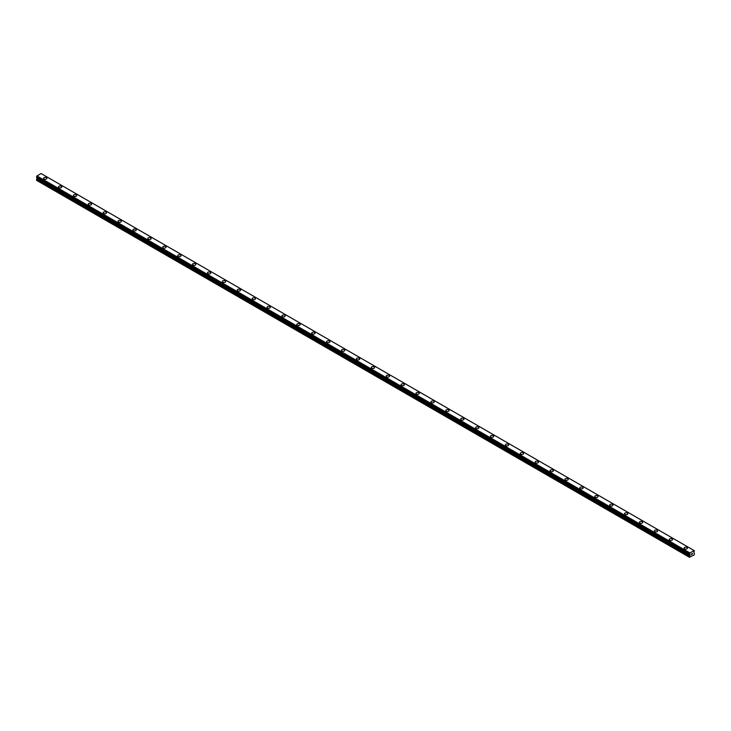 <?xml version="1.0" encoding="UTF-8"?>
<svg xmlns="http://www.w3.org/2000/svg" width="731" height="731" viewBox="0 0 731 731"><rect width="100%" height="100%" fill="white"/><g stroke="black" fill="none" stroke-linecap="round" stroke-linejoin="round"><path stroke-width="1.1" d="M43.568 178.337A1.672 0.959 180 0 1 44.6 177.441A1.672 0.959 180 0 1 46.418 177.651A1.672 0.959 180 0 1 46.903 178.337A1.672 0.959 180 0 1 45.879 179.223A1.672 0.959 180 0 1 44.061 179.013A1.672 0.959 180 0 1 43.568 178.337A1.672 0.959 180 0 1 44.6 177.45A1.672 0.959 180 0 1 46.418 177.651A1.672 0.959 180 0 1 46.903 178.337M58.471 186.935A1.672 0.959 180 0 1 59.494 186.039A1.672 0.959 180 0 1 61.313 186.25A1.672 0.959 180 0 1 61.806 186.935A1.672 0.959 180 0 1 60.774 187.821A1.672 0.959 180 0 1 58.955 187.611A1.672 0.959 180 0 1 58.471 186.935A1.672 0.959 180 0 1 59.494 186.049A1.672 0.959 180 0 1 61.313 186.259A1.672 0.959 180 0 1 61.806 186.935M73.365 195.533A1.672 0.959 180 0 1 74.388 194.647A1.672 0.959 180 0 1 76.207 194.848A1.672 0.959 180 0 1 76.7 195.533A1.672 0.959 180 0 1 75.668 196.42A1.672 0.959 180 0 1 73.849 196.21A1.672 0.959 180 0 1 73.365 195.533A1.672 0.959 180 0 1 74.388 194.647A1.672 0.959 180 0 1 76.207 194.857A1.672 0.959 180 0 1 76.7 195.533M88.259 204.132A1.672 0.959 180 0 1 89.292 203.245A1.672 0.959 180 0 1 91.11 203.456A1.672 0.959 180 0 1 91.594 204.132A1.672 0.959 180 0 1 90.562 205.027A1.672 0.959 180 0 1 88.743 204.817A1.672 0.959 180 0 1 88.259 204.132A1.672 0.959 180 0 1 89.292 203.245A1.672 0.959 180 0 1 91.11 203.456A1.672 0.959 180 0 1 91.594 204.132M103.153 212.73A1.672 0.959 180 0 1 104.186 211.844A1.672 0.959 180 0 1 106.004 212.054A1.672 0.959 180 0 1 106.488 212.739A1.672 0.959 180 0 1 105.465 213.626A1.672 0.959 180 0 1 103.647 213.415A1.672 0.959 180 0 1 103.153 212.73A1.672 0.959 180 0 1 104.186 211.844A1.672 0.959 180 0 1 106.004 212.054A1.672 0.959 180 0 1 106.488 212.73M118.047 221.338A1.672 0.959 180 0 1 119.08 220.442A1.672 0.959 180 0 1 120.898 220.652A1.672 0.959 180 0 1 121.383 221.338A1.672 0.959 180 0 1 120.359 222.224A1.672 0.959 180 0 1 118.541 222.014A1.672 0.959 180 0 1 118.047 221.338A1.672 0.959 180 0 1 119.08 220.442A1.672 0.959 180 0 1 120.898 220.652A1.672 0.959 180 0 1 121.383 221.338M132.951 229.936A1.672 0.959 180 0 1 133.974 229.041A1.672 0.959 180 0 1 135.792 229.251A1.672 0.959 180 0 1 136.286 229.936A1.672 0.959 180 0 1 135.253 230.822A1.672 0.959 180 0 1 133.435 230.612A1.672 0.959 180 0 1 132.951 229.936A1.672 0.959 180 0 1 133.974 229.05A1.672 0.959 180 0 1 135.792 229.26A1.672 0.959 180 0 1 136.286 229.936M147.845 238.534A1.672 0.959 180 0 1 148.868 237.648A1.672 0.959 180 0 1 150.687 237.849A1.672 0.959 180 0 1 151.18 238.534A1.672 0.959 180 0 1 150.147 239.421A1.672 0.959 180 0 1 148.329 239.211A1.672 0.959 180 0 1 147.845 238.534A1.672 0.959 180 0 1 148.868 237.648A1.672 0.959 180 0 1 150.687 237.858A1.672 0.959 180 0 1 151.18 238.534M162.739 247.133A1.672 0.959 180 0 1 163.771 246.246A1.672 0.959 180 0 1 165.59 246.457A1.672 0.959 180 0 1 166.074 247.133A1.672 0.959 180 0 1 165.042 248.019A1.672 0.959 180 0 1 163.223 247.818A1.672 0.959 180 0 1 162.739 247.133A1.672 0.959 180 0 1 163.771 246.246A1.672 0.959 180 0 1 165.59 246.457A1.672 0.959 180 0 1 166.074 247.133M177.633 255.74A1.672 0.959 180 0 1 178.666 254.845A1.672 0.959 180 0 1 180.484 255.055A1.672 0.959 180 0 1 180.968 255.74M180.484 255.055A1.672 0.959 180 0 1 180.968 255.731A1.672 0.959 180 0 1 179.936 256.627A1.672 0.959 180 0 1 178.126 256.417A1.672 0.959 180 0 1 177.633 255.731A1.672 0.959 180 0 1 178.666 254.845A1.672 0.959 180 0 1 180.484 255.055M192.527 264.33A1.672 0.959 180 0 1 193.56 263.443A1.672 0.959 180 0 1 195.378 263.653A1.672 0.959 180 0 1 195.862 264.339A1.672 0.959 180 0 1 194.839 265.225A1.672 0.959 180 0 1 193.021 265.015A1.672 0.959 180 0 1 192.527 264.33A1.672 0.959 180 0 1 193.56 263.443A1.672 0.959 180 0 1 195.378 263.653A1.672 0.959 180 0 1 195.862 264.33M207.43 272.937A1.672 0.959 180 0 1 208.454 272.042A1.672 0.959 180 0 1 210.272 272.252A1.672 0.959 180 0 1 210.766 272.937A1.672 0.959 180 0 1 209.733 273.823A1.672 0.959 180 0 1 207.915 273.613A1.672 0.959 180 0 1 207.43 272.937A1.672 0.959 180 0 1 208.454 272.051A1.672 0.959 180 0 1 210.272 272.252A1.672 0.959 180 0 1 210.766 272.937M222.325 281.536A1.672 0.959 180 0 1 223.348 280.64A1.672 0.959 180 0 1 225.166 280.85A1.672 0.959 180 0 1 225.66 281.536A1.672 0.959 180 0 1 224.627 282.422A1.672 0.959 180 0 1 222.809 282.212A1.672 0.959 180 0 1 222.325 281.536A1.672 0.959 180 0 1 223.348 280.649A1.672 0.959 180 0 1 225.166 280.859A1.672 0.959 180 0 1 225.66 281.536M240.06 289.458A1.672 0.959 180 0 1 240.554 290.134A1.672 0.959 180 0 1 239.521 291.02A1.672 0.959 180 0 1 237.703 290.81A1.672 0.959 180 0 1 237.219 290.134A1.672 0.959 180 0 1 238.251 289.248A1.672 0.959 180 0 1 240.06 289.458M237.219 290.134A1.672 0.959 180 0 1 238.251 289.248A1.672 0.959 180 0 1 240.06 289.449A1.672 0.959 180 0 1 240.554 290.134M252.113 298.732A1.672 0.959 180 0 1 253.145 297.846A1.672 0.959 180 0 1 254.964 298.056A1.672 0.959 180 0 1 255.448 298.732A1.672 0.959 180 0 1 254.415 299.628A1.672 0.959 180 0 1 252.606 299.418A1.672 0.959 180 0 1 252.113 298.732A1.672 0.959 180 0 1 253.145 297.846A1.672 0.959 180 0 1 254.964 298.056A1.672 0.959 180 0 1 255.448 298.732M267.007 307.331A1.672 0.959 180 0 1 268.039 306.444A1.672 0.959 180 0 1 269.858 306.654A1.672 0.959 180 0 1 270.342 307.34A1.672 0.959 180 0 1 269.319 308.226A1.672 0.959 180 0 1 267.5 308.016A1.672 0.959 180 0 1 267.007 307.331A1.672 0.959 180 0 1 268.039 306.444A1.672 0.959 180 0 1 269.858 306.654A1.672 0.959 180 0 1 270.342 307.331M281.901 315.938A1.672 0.959 180 0 1 282.934 315.043A1.672 0.959 180 0 1 284.752 315.253A1.672 0.959 180 0 1 285.236 315.938A1.672 0.959 180 0 1 284.213 316.825A1.672 0.959 180 0 1 282.394 316.614A1.672 0.959 180 0 1 281.901 315.938A1.672 0.959 180 0 1 282.934 315.043A1.672 0.959 180 0 1 284.752 315.253A1.672 0.959 180 0 1 285.236 315.938M296.804 324.537A1.672 0.959 180 0 1 297.828 323.641A1.672 0.959 180 0 1 299.646 323.851A1.672 0.959 180 0 1 300.139 324.537A1.672 0.959 180 0 1 299.107 325.423A1.672 0.959 180 0 1 297.289 325.213A1.672 0.959 180 0 1 296.804 324.537A1.672 0.959 180 0 1 297.828 323.65A1.672 0.959 180 0 1 299.646 323.851A1.672 0.959 180 0 1 300.139 324.537M311.698 333.135A1.672 0.959 180 0 1 312.722 332.249A1.672 0.959 180 0 1 314.54 332.45A1.672 0.959 180 0 1 315.034 333.135A1.672 0.959 180 0 1 314.001 334.021A1.672 0.959 180 0 1 312.183 333.811A1.672 0.959 180 0 1 311.698 333.135A1.672 0.959 180 0 1 312.722 332.249A1.672 0.959 180 0 1 314.54 332.459A1.672 0.959 180 0 1 315.034 333.135M326.593 341.733A1.672 0.959 180 0 1 327.625 340.847A1.672 0.959 180 0 1 329.443 341.057A1.672 0.959 180 0 1 329.928 341.733A1.672 0.959 180 0 1 328.895 342.62A1.672 0.959 180 0 1 327.077 342.419A1.672 0.959 180 0 1 326.593 341.733A1.672 0.959 180 0 1 327.625 340.847A1.672 0.959 180 0 1 329.443 341.057A1.672 0.959 180 0 1 329.928 341.733M341.487 350.332A1.672 0.959 180 0 1 342.519 349.445A1.672 0.959 180 0 1 344.338 349.656A1.672 0.959 180 0 1 344.822 350.341A1.672 0.959 180 0 1 343.798 351.227A1.672 0.959 180 0 1 341.98 351.017A1.672 0.959 180 0 1 341.487 350.332A1.672 0.959 180 0 1 342.519 349.445A1.672 0.959 180 0 1 344.338 349.656A1.672 0.959 180 0 1 344.822 350.332M356.381 358.93A1.672 0.959 180 0 1 357.413 358.044A1.672 0.959 180 0 1 359.232 358.254A1.672 0.959 180 0 1 359.716 358.939A1.672 0.959 180 0 1 358.693 359.826A1.672 0.959 180 0 1 356.874 359.615A1.672 0.959 180 0 1 356.381 358.93A1.672 0.959 180 0 1 357.413 358.044A1.672 0.959 180 0 1 359.232 358.254A1.672 0.959 180 0 1 359.716 358.93M371.284 367.538A1.672 0.959 180 0 1 372.307 366.642A1.672 0.959 180 0 1 374.126 366.852A1.672 0.959 180 0 1 374.619 367.538A1.672 0.959 180 0 1 373.587 368.424A1.672 0.959 180 0 1 371.768 368.214A1.672 0.959 180 0 1 371.284 367.538A1.672 0.959 180 0 1 372.307 366.651A1.672 0.959 180 0 1 374.126 366.852A1.672 0.959 180 0 1 374.619 367.538M386.178 376.136A1.672 0.959 180 0 1 387.202 375.241A1.672 0.959 180 0 1 389.02 375.451A1.672 0.959 180 0 1 389.513 376.136A1.672 0.959 180 0 1 388.481 377.022A1.672 0.959 180 0 1 386.662 376.812A1.672 0.959 180 0 1 386.178 376.136A1.672 0.959 180 0 1 387.202 375.25A1.672 0.959 180 0 1 389.02 375.46A1.672 0.959 180 0 1 389.513 376.136M401.072 384.734A1.672 0.959 180 0 1 402.105 383.848A1.672 0.959 180 0 1 403.923 384.049A1.672 0.959 180 0 1 404.407 384.734A1.672 0.959 180 0 1 403.375 385.621A1.672 0.959 180 0 1 401.557 385.411A1.672 0.959 180 0 1 401.072 384.734A1.672 0.959 180 0 1 402.105 383.848A1.672 0.959 180 0 1 403.923 384.058A1.672 0.959 180 0 1 404.407 384.734M415.966 393.333A1.672 0.959 180 0 1 416.999 392.446A1.672 0.959 180 0 1 418.817 392.657A1.672 0.959 180 0 1 419.302 393.333A1.672 0.959 180 0 1 418.278 394.219A1.672 0.959 180 0 1 416.46 394.018A1.672 0.959 180 0 1 415.966 393.333A1.672 0.959 180 0 1 416.999 392.446A1.672 0.959 180 0 1 418.817 392.657A1.672 0.959 180 0 1 419.302 393.333M430.861 401.94A1.672 0.959 180 0 1 431.893 401.045A1.672 0.959 180 0 1 433.711 401.255A1.672 0.959 180 0 1 434.196 401.94M433.711 401.255A1.672 0.959 180 0 1 434.196 401.931A1.672 0.959 180 0 1 433.172 402.827A1.672 0.959 180 0 1 431.354 402.617A1.672 0.959 180 0 1 430.861 401.931A1.672 0.959 180 0 1 431.893 401.045A1.672 0.959 180 0 1 433.711 401.255M445.764 410.53A1.672 0.959 180 0 1 446.787 409.643A1.672 0.959 180 0 1 448.606 409.853A1.672 0.959 180 0 1 449.099 410.539A1.672 0.959 180 0 1 448.066 411.425A1.672 0.959 180 0 1 446.248 411.215A1.672 0.959 180 0 1 445.764 410.53A1.672 0.959 180 0 1 446.787 409.643A1.672 0.959 180 0 1 448.606 409.853A1.672 0.959 180 0 1 449.099 410.53M460.658 419.137A1.672 0.959 180 0 1 461.681 418.242A1.672 0.959 180 0 1 463.5 418.452A1.672 0.959 180 0 1 463.993 419.137A1.672 0.959 180 0 1 462.961 420.023A1.672 0.959 180 0 1 461.142 419.813A1.672 0.959 180 0 1 460.658 419.137A1.672 0.959 180 0 1 461.681 418.251A1.672 0.959 180 0 1 463.5 418.452A1.672 0.959 180 0 1 463.993 419.137M475.552 427.736A1.672 0.959 180 0 1 476.585 426.849A1.672 0.959 180 0 1 478.394 427.05A1.672 0.959 180 0 1 478.887 427.736A1.672 0.959 180 0 1 477.855 428.622A1.672 0.959 180 0 1 476.036 428.412A1.672 0.959 180 0 1 475.552 427.736A1.672 0.959 180 0 1 476.585 426.849A1.672 0.959 180 0 1 478.394 427.059A1.672 0.959 180 0 1 478.887 427.736M490.446 436.334A1.672 0.959 180 0 1 491.479 435.448A1.672 0.959 180 0 1 493.297 435.658A1.672 0.959 180 0 1 493.781 436.334A1.672 0.959 180 0 1 492.749 437.22A1.672 0.959 180 0 1 490.94 437.019A1.672 0.959 180 0 1 490.446 436.334A1.672 0.959 180 0 1 491.479 435.448A1.672 0.959 180 0 1 493.297 435.658A1.672 0.959 180 0 1 493.781 436.334M505.34 444.932A1.672 0.959 180 0 1 506.373 444.046A1.672 0.959 180 0 1 508.191 444.256A1.672 0.959 180 0 1 508.675 444.941A1.672 0.959 180 0 1 507.652 445.828A1.672 0.959 180 0 1 505.834 445.618A1.672 0.959 180 0 1 505.34 444.932A1.672 0.959 180 0 1 506.373 444.046A1.672 0.959 180 0 1 508.191 444.256A1.672 0.959 180 0 1 508.675 444.932M520.234 453.531A1.672 0.959 180 0 1 521.267 452.644A1.672 0.959 180 0 1 523.085 452.854A1.672 0.959 180 0 1 523.57 453.54A1.672 0.959 180 0 1 522.546 454.426A1.672 0.959 180 0 1 520.728 454.216A1.672 0.959 180 0 1 520.234 453.531A1.672 0.959 180 0 1 521.267 452.644A1.672 0.959 180 0 1 523.085 452.854A1.672 0.959 180 0 1 523.57 453.531M535.138 462.138A1.672 0.959 180 0 1 536.161 461.243A1.672 0.959 180 0 1 537.979 461.453A1.672 0.959 180 0 1 538.473 462.138A1.672 0.959 180 0 1 537.44 463.025A1.672 0.959 180 0 1 535.622 462.814A1.672 0.959 180 0 1 535.138 462.138A1.672 0.959 180 0 1 536.161 461.252A1.672 0.959 180 0 1 537.979 461.453A1.672 0.959 180 0 1 538.473 462.138M552.874 470.06A1.672 0.959 180 0 1 553.367 470.737A1.672 0.959 180 0 1 552.334 471.623A1.672 0.959 180 0 1 550.516 471.413A1.672 0.959 180 0 1 550.032 470.737A1.672 0.959 180 0 1 551.064 469.85A1.672 0.959 180 0 1 552.874 470.06M550.032 470.737A1.672 0.959 180 0 1 551.064 469.841A1.672 0.959 180 0 1 552.874 470.051A1.672 0.959 180 0 1 553.367 470.737M564.926 479.335A1.672 0.959 180 0 1 565.958 478.449A1.672 0.959 180 0 1 567.777 478.65A1.672 0.959 180 0 1 568.261 479.335A1.672 0.959 180 0 1 567.229 480.221A1.672 0.959 180 0 1 565.41 480.011A1.672 0.959 180 0 1 564.926 479.335A1.672 0.959 180 0 1 565.958 478.449A1.672 0.959 180 0 1 567.777 478.659A1.672 0.959 180 0 1 568.261 479.335M579.82 487.933A1.672 0.959 180 0 1 580.853 487.047A1.672 0.959 180 0 1 582.671 487.257A1.672 0.959 180 0 1 583.155 487.933A1.672 0.959 180 0 1 582.132 488.82A1.672 0.959 180 0 1 580.313 488.619A1.672 0.959 180 0 1 579.82 487.933A1.672 0.959 180 0 1 580.853 487.047A1.672 0.959 180 0 1 582.671 487.257A1.672 0.959 180 0 1 583.155 487.933M594.714 496.532A1.672 0.959 180 0 1 595.747 495.645A1.672 0.959 180 0 1 597.565 495.856A1.672 0.959 180 0 1 598.049 496.541A1.672 0.959 180 0 1 597.026 497.427A1.672 0.959 180 0 1 595.208 497.217A1.672 0.959 180 0 1 594.714 496.532A1.672 0.959 180 0 1 595.747 495.645A1.672 0.959 180 0 1 597.565 495.856A1.672 0.959 180 0 1 598.049 496.532M609.617 505.13A1.672 0.959 180 0 1 610.641 504.244A1.672 0.959 180 0 1 612.459 504.454A1.672 0.959 180 0 1 612.953 505.139A1.672 0.959 180 0 1 611.92 506.026A1.672 0.959 180 0 1 610.102 505.815A1.672 0.959 180 0 1 609.617 505.13A1.672 0.959 180 0 1 610.641 504.244A1.672 0.959 180 0 1 612.459 504.454A1.672 0.959 180 0 1 612.953 505.13M624.512 513.738A1.672 0.959 180 0 1 625.535 512.842A1.672 0.959 180 0 1 627.353 513.052A1.672 0.959 180 0 1 627.847 513.738A1.672 0.959 180 0 1 626.814 514.624A1.672 0.959 180 0 1 624.996 514.414A1.672 0.959 180 0 1 624.512 513.738A1.672 0.959 180 0 1 625.535 512.851A1.672 0.959 180 0 1 627.353 513.052A1.672 0.959 180 0 1 627.847 513.738M639.406 522.336A1.672 0.959 180 0 1 640.438 521.441A1.672 0.959 180 0 1 642.257 521.651A1.672 0.959 180 0 1 642.741 522.336A1.672 0.959 180 0 1 641.708 523.222A1.672 0.959 180 0 1 639.89 523.012A1.672 0.959 180 0 1 639.406 522.336A1.672 0.959 180 0 1 640.438 521.45A1.672 0.959 180 0 1 642.257 521.66A1.672 0.959 180 0 1 642.741 522.336M654.3 530.934A1.672 0.959 180 0 1 655.332 530.048A1.672 0.959 180 0 1 657.151 530.258A1.672 0.959 180 0 1 657.635 530.934A1.672 0.959 180 0 1 656.612 531.821A1.672 0.959 180 0 1 654.793 531.62A1.672 0.959 180 0 1 654.3 530.934A1.672 0.959 180 0 1 655.332 530.048A1.672 0.959 180 0 1 657.151 530.258A1.672 0.959 180 0 1 657.635 530.934M669.194 539.533A1.672 0.959 180 0 1 670.226 538.646A1.672 0.959 180 0 1 672.045 538.857A1.672 0.959 180 0 1 672.529 539.542A1.672 0.959 180 0 1 671.506 540.428A1.672 0.959 180 0 1 669.687 540.218A1.672 0.959 180 0 1 669.194 539.533A1.672 0.959 180 0 1 670.226 538.646A1.672 0.959 180 0 1 672.045 538.857A1.672 0.959 180 0 1 672.529 539.533M684.097 548.14A1.672 0.959 180 0 1 685.121 547.245A1.672 0.959 180 0 1 686.939 547.455A1.672 0.959 180 0 1 687.432 548.14M686.939 547.455A1.672 0.959 180 0 1 687.432 548.131A1.672 0.959 180 0 1 686.4 549.027A1.672 0.959 180 0 1 684.582 548.817A1.672 0.959 180 0 1 684.097 548.131A1.672 0.959 180 0 1 685.121 547.245A1.672 0.959 180 0 1 686.939 547.455M691.398 554.701L691.837 553.577M692.093 554.299L692.531 553.358M694.094 550.571L689.863 552.956L689.488 557.305L694.203 554.875L694.45 553.468L693.829 552.545L694.432 550.79M37.117 177.578L36.55 180.338L689.488 557.305M36.55 177.222L689.488 554.208L36.55 177.222L36.952 175.952L41.11 173.549L694.048 550.516M689.89 552.919L36.952 175.952M689.863 552.956L36.925 175.988M689.845 553.029L36.906 176.061M689.543 553.586L36.605 176.619M689.488 553.705L36.55 176.738M690.11 554.701L37.171 177.734M690.11 554.966L37.171 177.999M690.037 555.213L37.098 178.245M689.598 555.971L36.66 179.004M689.488 556.337L36.55 179.369M694.075 550.534L41.137 173.567M689.507 554.235L36.568 177.267"/></g></svg>
